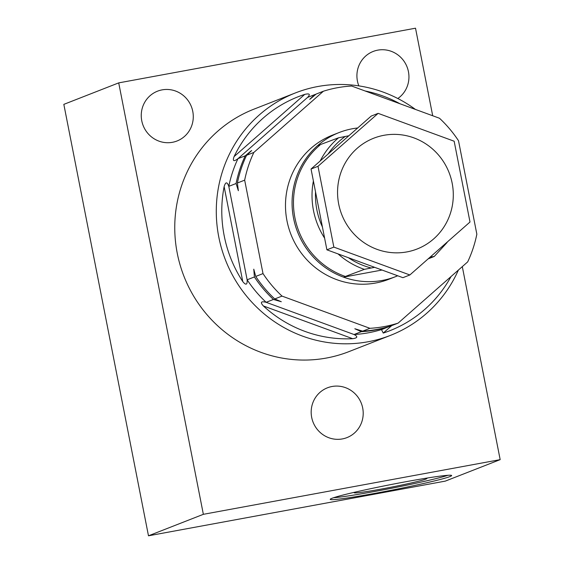 <?xml version="1.0" encoding="UTF-8"?>
<svg xmlns="http://www.w3.org/2000/svg" width="564" height="564" viewBox="0 0 564 564"><rect width="100%" height="100%" fill="white"/><g stroke="black" fill="none" stroke-linecap="round" stroke-linejoin="round"><path stroke-width="0.85" d="M378.148 113.357L371.197 116.078L311.046 169.024L326.901 249.824L402.9 277.685L409.859 274.964L333.853 247.102L317.997 166.302L378.148 113.357L454.154 141.219L470.002 222.019L409.859 274.964M348.827 135.769L338.562 137.792L317.687 145.582A77.381 74.949 -111.4 0 0 293.548 218.19A77.381 74.949 -111.4 0 0 343.497 277.143L382.054 270.043M338.062 253.913A76.443 74.046 68.6 0 0 364.372 269.352L374.637 267.322M383.985 135.29A59.488 57.62 -111.4 0 1 452.159 183.152A59.488 57.62 -111.4 0 1 406.87 251.918A59.488 57.62 -111.4 0 1 338.696 204.055A59.488 57.62 -111.4 0 1 383.985 135.29M326.901 249.824L333.853 247.102M430.572 257.029L434.252 256.465L428.725 258.636M397.69 275.775A77.381 74.949 68.6 0 1 395.547 276.656A77.381 74.949 68.6 0 1 343.497 277.143L364.372 269.352M395.547 276.656L388.963 279.229A77.381 74.949 -111.4 0 1 286.97 220.764A77.381 74.949 -111.4 0 1 332.556 135.113L339.14 132.533A77.381 74.949 68.6 0 0 317.687 145.582M357.689 127.972A77.381 74.949 68.6 0 0 339.14 132.533M458.518 140.753A121.831 118.003 68.6 0 0 439.49 118.243L351.605 86.024A121.831 118.003 68.6 0 0 323.405 91.22L253.849 152.442A121.831 118.003 68.6 0 0 244.67 180.149L263.007 273.589A121.831 118.003 68.6 0 0 282.028 296.1L369.921 328.311A121.831 118.003 68.6 0 0 398.121 323.116L467.676 261.893A121.831 118.003 68.6 0 0 476.848 234.194L458.518 140.753M307.535 97.431C310.588 94.251 309.664 93.236 304.764 94.385A125.638 121.697 68.6 0 0 234.081 156.595C232.424 161.17 233.722 161.861 237.98 158.653L307.535 97.431L314.804 94.583C308.043 100.745 308.48 100.575 316.129 94.068L323.405 91.22M389.71 326.323L382.251 329.334A121.831 118.003 -111.4 0 1 354.051 334.522L266.159 302.311A121.831 118.003 -111.4 0 1 247.131 279.8L228.801 186.36A121.831 118.003 68.6 0 1 237.98 158.653L245.248 155.812C252.919 149.277 253.363 149.107 246.574 155.29A121.831 118.003 68.6 0 0 237.395 182.997L244.67 180.149M251.678 150.532L246.574 155.29L253.849 152.442M309.735 99.377L314.804 94.583A121.831 118.003 -111.4 0 1 315.946 94.23M224.141 186.621A125.638 121.697 68.6 0 0 224.197 235.801A125.638 121.697 68.6 0 0 242.767 281.57L224.141 186.621C225.593 181.735 227.144 181.65 228.801 186.36L236.076 183.511A121.831 118.003 -111.4 0 1 245.248 155.812M237.395 182.997L238.353 190.71L236.076 183.511M389.527 326.486A121.831 118.003 -111.4 0 1 361.32 331.681L354.827 328.749L362.645 331.16A121.831 118.003 68.6 0 0 390.845 325.964L398.121 323.116M255.732 276.438A121.831 118.003 68.6 0 0 274.76 298.941L281.302 301.733L273.434 299.463A121.831 118.003 68.6 0 1 254.406 276.952L253.772 269.183L255.732 276.438L263.007 273.589M274.76 298.941L282.028 296.1M362.645 331.16L369.921 328.311M242.767 281.57C245.953 285.511 247.406 284.919 247.131 279.8L254.406 276.952M263.388 305.963A125.638 121.697 68.6 0 0 352.697 338.696L263.388 305.963C260.018 302.262 260.942 301.049 266.159 302.311L273.434 299.463M352.697 338.696C357.632 337.977 358.084 336.588 354.051 334.522L361.32 331.681M415.421 109.423A130.206 126.117 68.6 0 0 317.913 86.504A130.206 126.117 68.6 0 0 295.494 92.891A130.206 126.117 68.6 0 0 218.783 237.014A130.206 126.117 68.6 0 0 367.996 341.777A130.206 126.117 68.6 0 0 390.408 335.397A130.206 126.117 68.6 0 0 458.391 270.071M399.975 103.755A125.638 121.697 68.6 0 0 365.119 90.98M295.494 92.891L253.969 109.141A130.206 126.117 68.6 0 0 180.099 264.96A130.206 126.117 68.6 0 0 326.464 358.034A130.206 126.117 68.6 0 0 348.876 351.647L390.408 335.397M118.715 82.88L203.357 514.319L500.169 459.639L445.285 481.12L148.48 535.8L63.831 104.361L118.715 82.88L415.52 28.2L432.701 115.754M462.304 266.624L500.169 459.639M162.122 89.866A26.748 25.902 -111.4 0 1 192.183 108.986A26.748 25.902 -111.4 0 1 177.011 140.993A26.748 25.902 -111.4 0 1 172.408 142.304A26.748 25.902 -111.4 0 1 142.347 123.185A26.748 25.902 -111.4 0 1 157.518 91.178A26.748 25.902 -111.4 0 1 162.122 89.866M358.838 85.876A26.748 25.902 -111.4 0 1 373.185 51.451A26.748 25.902 -111.4 0 1 377.788 50.14A26.748 25.902 -111.4 0 1 406.848 66.411A26.748 25.902 -111.4 0 1 397.831 98.517M332.048 386.495A26.748 25.902 -111.4 0 1 362.109 405.608A26.748 25.902 -111.4 0 1 346.938 437.615A26.748 25.902 -111.4 0 1 342.334 438.926A26.748 25.902 -111.4 0 1 312.273 419.813A26.748 25.902 -111.4 0 1 327.444 387.806A26.748 25.902 -111.4 0 1 332.048 386.495M203.357 514.319L148.48 535.8M449.938 476.573A61.871 2.827 168.9 0 0 451.644 475.53A61.871 2.827 168.9 0 0 397.881 483.221A61.871 2.827 168.9 0 0 331.935 498.315A61.871 2.827 168.9 0 0 330.222 499.351A61.871 2.827 168.9 0 0 383.992 491.667A61.871 2.827 168.9 0 0 449.938 476.573M333.571 497.73A61.871 2.827 168.9 0 0 391.113 488.353A61.871 2.827 168.9 0 0 447.936 475.29M355.08 492.132A37.118 1.699 168.9 0 0 354.164 492.64A37.118 1.699 168.9 0 0 385.579 488.269A37.118 1.699 168.9 0 0 425.968 479.055A37.118 1.699 168.9 0 0 426.941 478.364A37.118 1.699 168.9 0 0 425.912 478.237M382.251 329.334L381.609 329.877L383.252 333.07A125.638 121.697 68.6 0 0 451.01 276.572M311.046 169.024L317.997 166.302M328.058 154.05A73.595 71.283 -111.4 0 1 345.316 136.41M322.418 226.975A73.595 71.283 -111.4 0 1 315.53 191.873M371.126 267.971A73.595 71.283 -111.4 0 1 348.397 257.706M338.562 137.792A76.443 74.046 68.6 0 0 320.204 160.959M313.394 180.973A76.443 74.046 68.6 0 0 324.61 238.135M391.705 325.632L383.252 333.07M234.081 156.595L304.764 94.385M320.007 145.054A76.443 74.046 68.6 0 0 294.93 217.831A76.443 74.046 68.6 0 0 345.817 276.614M434.252 256.465L447.09 242.513"/></g></svg>
